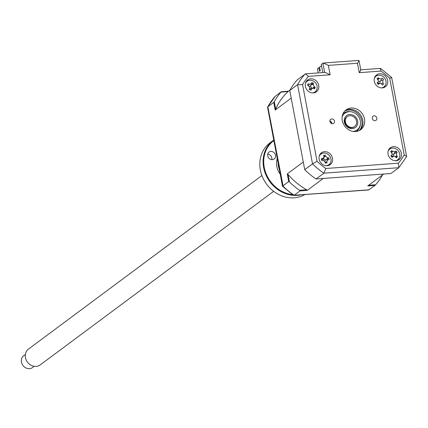 <?xml version="1.0" encoding="UTF-8"?>
<svg xmlns="http://www.w3.org/2000/svg" width="428" height="428" viewBox="0 0 428 428"><rect width="100%" height="100%" fill="white"/><g stroke="black" fill="none" stroke-linecap="round" stroke-linejoin="round"><path stroke-width="0.64" d="M329.897 121.006A2.52 2.204 -126.6 0 1 331.812 123.157A2.52 2.204 -126.6 0 1 331.861 123.644M329.94 121.493A2.52 2.204 53.4 0 0 333.722 123.355A2.52 2.204 53.4 0 0 334.498 121.161A2.52 2.204 53.4 0 0 330.716 119.305A2.52 2.204 53.4 0 0 329.94 121.493M372.285 118.406A2.52 2.204 53.4 0 0 376.068 120.268A2.52 2.204 53.4 0 0 376.838 118.075A2.52 2.204 53.4 0 0 373.055 116.218A2.52 2.204 53.4 0 0 372.285 118.406M319.154 159.205A7.383 6.457 53.4 0 0 330.223 164.646A7.383 6.457 53.4 0 0 332.486 158.237A7.383 6.457 53.4 0 0 321.417 152.796A7.383 6.457 53.4 0 0 319.154 159.205M329.025 165.331A7.383 6.457 53.4 0 0 330.025 163.56M388.057 154.182A7.383 6.457 53.4 0 0 399.126 159.623A7.383 6.457 53.4 0 0 401.389 153.208A7.383 6.457 53.4 0 0 390.32 147.772A7.383 6.457 53.4 0 0 388.057 154.182M397.928 160.307A7.383 6.457 53.4 0 0 398.976 158.397M374.291 81.336A7.383 6.457 53.4 0 0 385.366 86.772A7.383 6.457 53.4 0 0 387.629 80.362A7.383 6.457 53.4 0 0 376.554 74.927A7.383 6.457 53.4 0 0 374.291 81.336M384.162 87.456A7.383 6.457 53.4 0 0 385.211 85.552M305.389 86.36A7.383 6.457 53.4 0 0 316.463 91.801A7.383 6.457 53.4 0 0 318.726 85.386A7.383 6.457 53.4 0 0 307.652 79.95A7.383 6.457 53.4 0 0 305.389 86.36M315.259 92.48A7.383 6.457 53.4 0 0 316.308 90.576M342.277 120.594A12.305 10.759 53.4 0 0 360.729 129.657A12.305 10.759 53.4 0 0 364.501 118.973A12.305 10.759 53.4 0 0 346.049 109.91A12.305 10.759 53.4 0 0 342.277 120.594M359.83 130.251A12.305 10.759 53.4 0 0 362.778 120.257A12.305 10.759 53.4 0 0 345.225 110.601M406.333 157.023L398.885 167.594L390.951 173.517L316.067 178.974A66.447 58.096 -126.6 0 1 304.72 169.67L289.761 90.495A66.447 58.096 -126.6 0 1 297.326 79.811L305.576 73.841L325.205 72.412L330.127 74.788L308.433 76.371L305.576 73.841M289.761 90.495L297.572 84.685A66.447 58.096 -126.6 0 1 305.143 74.001M308.781 80.448A7.383 6.457 53.4 0 0 306.651 80.903M377.683 75.424A7.383 6.457 53.4 0 0 375.554 75.879M391.443 148.27A7.383 6.457 53.4 0 0 389.32 148.725M322.396 153.304A7.383 6.457 53.4 0 0 320.417 153.754M360.478 69.967C361.173 69.561 360.761 70.459 359.247 72.664L357.471 63.264L328.351 65.388L323.429 63.012L321.284 64.387L322.835 72.583M308.433 76.371A62.756 54.864 53.4 0 0 302.585 84.632L297.572 84.685L312.536 163.86L317.068 161.292A62.756 54.864 53.4 0 0 325.836 168.488L398.35 163.202A62.756 54.864 53.4 0 0 404.198 154.941L389.71 78.276A62.756 54.864 53.4 0 0 380.941 71.085L359.247 72.664M304.72 169.67L312.536 163.86A66.447 58.096 -126.6 0 0 323.878 173.169L325.836 168.488M316.067 178.974L323.878 173.169L398.762 167.706M384.141 86.756L384.253 87.339M396.424 151.753L396.66 152.983L396.424 151.753M397.906 159.601L398.019 160.19M375.163 76.414A66.447 58.096 -126.6 0 1 375.511 76.676M377.908 78.549A66.447 58.096 -126.6 0 1 378.555 79.084M382.771 82.882A66.447 58.096 -126.6 0 1 383.162 83.262M314.682 87.012L314.099 87.836M357.471 63.264C358.985 61.06 359.397 60.161 358.701 60.567M360.756 69.818L358.98 60.418L323.429 63.012M360.825 69.812L380.385 68.389L380.941 71.085M380.626 68.453L391.679 77.516L406.6 156.455L404.198 154.941M391.369 77.848C392.037 77.286 391.486 77.431 389.71 78.276M406.552 156.782L406.6 156.455M398.885 167.594L398.35 163.202M356.15 131.482L356.834 131.022A11.075 9.684 53.4 0 0 360.387 124.409M350.981 111.751A11.075 9.684 53.4 0 0 343.62 113.249A11.075 9.684 53.4 0 0 342.989 113.768L343.62 113.249M331.315 123.414A20.919 18.286 -126.6 0 1 331.074 121.734M321.546 65.762L319.593 67.212L320.267 70.791L319.55 71.326L318.876 67.747L319.684 67.688M318.213 72.921L317.437 68.812L318.876 67.747M275.696 109.145L274.278 101.639A66.447 58.096 53.4 0 1 281.052 92.079L281.319 91.71L288.547 91.185L288.146 91.56A61.771 54.003 53.4 0 0 275.696 109.145L275.199 110.039L291.206 98.135L303.275 162.025L287.268 173.929L288.039 174.474A61.771 54.003 53.4 0 0 306.71 189.786L307.283 190.353L300.055 190.877L299.611 190.305L306.71 189.786M307.283 190.353L323.295 178.449L383.723 174.041L367.716 185.945L374.944 185.415L368.61 189.962L293.56 195.35L282.501 186.271L267.586 107.348L267.858 106.781L283.122 186.137M396.082 157.488A61.771 54.003 53.4 0 0 396.398 156.787M355.133 130.952A12.305 10.759 -126.6 0 1 354.962 131.562M342.566 114.886A12.305 10.759 -126.6 0 1 343.197 114.897M275.199 110.039L273.754 102.399L274.278 101.639M382.343 175.068L382.509 174.731M374.944 185.415L375.597 184.762A66.447 58.096 53.4 0 0 382.365 175.202M288.039 174.474L289.456 181.975L288.713 181.568L287.268 173.929M289.456 181.975A66.447 58.096 53.4 0 0 299.611 190.305M288.713 181.568L282.817 185.955A66.447 58.096 53.4 0 0 294.159 195.259L293.806 195.414M300.055 190.877L294.159 195.259L369.048 189.802M281.319 91.71L275.188 96.353M273.754 102.399L267.858 106.781A66.447 58.096 53.4 0 1 275.423 96.097M281.052 92.079L288.146 91.56M289.954 90.137L288.547 91.185M375.597 184.762L368.615 185.276M381.396 87.901A6.645 5.81 53.4 0 0 385.874 84.054A6.645 5.81 53.4 0 0 384.274 77.65A6.645 5.81 53.4 0 0 374.329 78.399M377.87 83.567L377.02 83.15A16.815 3.354 -48.9 0 1 377.956 82.197L378.373 81.539L377.94 79.72A16.815 3.761 -131.7 0 0 376.982 78.72L377.828 78.442L378.122 77.682A16.815 11.866 46.5 0 1 379.176 78.586L381.583 78.886A16.815 3.354 -48.9 0 1 382.407 78.217L383.563 79.544A16.815 4.745 146.9 0 1 382.841 80.33L382.862 82.813A16.815 11.866 46.5 0 1 383.6 83.968L382.461 85.006A16.815 3.761 -131.7 0 0 381.621 83.947L380.208 83.267L379.219 83.647A16.815 4.745 146.9 0 1 378.175 84.477L377.87 83.567M377.828 78.442L378.122 77.682M377.571 79.335L378.074 78.067M380.069 83.273A2.9 2.536 -126.6 0 1 380.299 81.111L380.909 80.576L382.841 80.33M381.551 83.861L382.862 82.813M377.79 83.481A2.9 2.536 -126.6 0 1 378.566 83.326L380.208 83.267M377.523 83.294L377.956 82.197M378.373 81.539L377.844 83.086A2.9 2.536 -126.6 0 1 377.71 83.412M377.86 79.635L379.176 78.586M380.299 81.111A2.9 2.536 -126.6 0 1 378.448 81.202M380.909 80.576L381.583 78.886M312.494 92.924A6.645 5.81 53.4 0 0 317.191 87.777A6.645 5.81 53.4 0 0 313.168 80.951A6.645 5.81 53.4 0 0 305.426 83.423M312.627 83.091L313.462 83.209A16.815 7.934 124.7 0 1 313.21 84.321L314.227 86.702A16.815 10.866 14.8 0 1 315.281 87.451L314.735 88.013L314.724 88.949A16.815 2.766 -155.5 0 0 313.622 88.339L312.815 88.141L311.445 89.099A16.815 7.934 124.7 0 1 310.84 90.308L310.23 89.58L309.316 89.532L309.802 88.211L309.369 89.473L309.786 88.254L308.765 85.873A16.815 2.766 -155.5 0 0 307.497 85.284L308.053 83.792A16.815 10.866 14.8 0 1 309.369 84.241L311.547 83.481L311.937 82.433L312.627 83.091M313.317 88.205L315.281 87.451M313.462 83.209L311.108 84.787L311.937 82.433M309.284 89.73L309.679 89.463L309.348 89.473M309.412 89.115L309.31 89.645M308.16 85.589L309.369 84.241M311.755 88.179A2.9 2.536 -126.6 0 1 310.712 85.595A2.9 2.536 -126.6 0 1 309.476 86.435M310.712 85.595L311.547 83.481M311.076 84.872L313.21 84.321M312.938 88.141L314.227 86.702M309.551 88.944A2.9 2.536 -126.6 0 1 311.183 88.195L312.815 88.141M309.942 89.484L311.445 89.099M325.89 165.738A6.645 5.81 53.4 0 0 326.345 165.706A6.645 5.81 53.4 0 0 330.887 158.718A6.645 5.81 53.4 0 0 323.52 153.058A6.645 5.81 53.4 0 0 319.122 156.632M324.478 155.487L325.146 155.091A16.815 11.037 88.8 0 1 325.617 156.306L327.661 157.879A16.815 7.618 -20.5 0 1 328.795 157.895L329.169 159.574A16.815 0.487 174.4 0 1 328.067 159.703L326.81 161.645A16.815 11.037 88.8 0 1 326.917 163.036L326.093 162.752L325.339 163.212A16.815 2.937 -100.3 0 0 325.087 161.838L323.044 160.265A16.815 0.487 174.4 0 1 321.69 160.404L321.316 158.729A16.815 7.618 -20.5 0 1 322.632 158.435L323.868 157.402L323.894 156.493A16.815 2.937 -100.3 0 0 323.568 155.268L324.478 155.487M325.264 162.779L326.093 162.752M323.942 156.739L325.146 155.091M321.535 160.318L322.065 160.34A2.9 2.536 -126.6 0 1 322.15 160.356M321.749 160.313L323.167 160.254L321.749 160.302M323.868 157.402L323.343 158.954A2.9 2.536 -126.6 0 1 322.182 160.291M323.932 157.13L325.617 156.306M324.665 160.933A2.9 2.536 -126.6 0 1 325.772 159.928A2.9 2.536 -126.6 0 1 323.557 158.317M325.772 159.928L326.564 159.762L327.661 157.879M328.795 157.895L326.564 159.762L328.067 159.703M326.65 159.751L329.169 159.574M325.2 162.437L326.81 161.645M395.162 160.746A6.645 5.81 53.4 0 0 399.666 156.803A6.645 5.81 53.4 0 0 397.89 150.335A6.645 5.81 53.4 0 0 388.094 151.25M396.478 151.812L397.254 152.272A16.815 5.008 145.3 0 1 396.563 153.09L396.665 155.578A16.815 11.84 43.9 0 1 397.435 156.712L396.333 157.793A16.815 3.734 -133.5 0 0 395.467 156.76L394.092 156.129L393.065 156.541A16.815 5.008 145.3 0 1 392.048 157.408L391.716 156.509L390.855 156.118A16.815 3.098 -50.5 0 1 391.764 155.134L392.139 154.513L391.663 152.646A16.815 3.734 -133.5 0 0 390.678 151.673L391.775 150.592A16.815 11.84 43.9 0 1 392.861 151.464L395.263 151.683A16.815 3.098 -50.5 0 1 396.066 150.977L396.478 151.812M391.262 152.245L391.775 150.592M395.638 156.964L397.227 156.702M396.066 150.977L394.611 153.352L396.563 153.09M391.556 152.534L392.861 151.464M393.878 156.134A2.9 2.536 -126.6 0 1 394.022 153.903A2.9 2.536 -126.6 0 1 392.225 154.075M394.022 153.903L395.263 151.683M391.583 156.381A2.9 2.536 -126.6 0 1 392.449 156.188L394.092 156.129M391.866 156.707L393.065 156.541M391.336 156.231L391.764 155.134M392.139 154.513L391.615 156.06A2.9 2.536 -126.6 0 1 391.502 156.327M344.401 122.413A7.383 6.457 -126.6 0 1 349.323 114.549A7.383 6.457 -126.6 0 1 357.583 120.723A7.383 6.457 -126.6 0 1 352.661 128.582A7.383 6.457 -126.6 0 1 344.401 122.413M347.087 116.817A6.153 5.377 53.4 0 0 345.022 122.627A6.153 5.377 53.4 0 0 354.421 126.677M353.068 131.417A10.336 9.036 53.4 0 0 360.221 120.386A10.336 9.036 53.4 0 0 351.629 111.863A10.336 9.036 53.4 0 0 342.159 116.742M353.373 116.582A6.153 5.377 53.4 0 0 345.851 118.433A6.153 5.377 53.4 0 0 348.617 126.549A6.153 5.377 53.4 0 0 356.139 124.703A6.153 5.377 53.4 0 0 353.373 116.582M25.396 354.438L23.733 355.673A7.383 6.457 53.4 0 0 25.284 367.582A7.383 6.457 53.4 0 0 32.544 367.524L34.203 366.288M261.904 175.539L28.494 349.066A9.844 8.608 53.4 0 0 30.559 364.945A9.844 8.608 53.4 0 0 40.243 364.87L273.647 191.337M293.613 195.382A31.255 27.328 -126.6 0 1 263.632 167.589A31.255 27.328 -126.6 0 1 273.208 140.454L269.94 142.882A31.255 27.328 53.4 0 0 260.363 170.023A31.255 27.328 53.4 0 0 304.843 194.612M300.938 194.895A31.255 27.328 -126.6 0 1 293.972 195.403M273.867 140.577A30.763 26.894 53.4 0 0 264.263 167.418A30.763 26.894 53.4 0 0 292.533 194.654M275.488 155.252A4.307 3.766 53.4 0 0 269.03 152.079A4.307 3.766 53.4 0 0 267.709 155.819A4.307 3.766 53.4 0 0 274.171 158.991A4.307 3.766 53.4 0 0 275.488 155.252M271.823 159.649A4.307 3.766 53.4 0 0 271.839 157.969A4.307 3.766 53.4 0 0 267.725 154.139M273.208 140.454A31.255 27.328 -126.6 0 1 273.765 140.047M302.585 84.632L317.068 161.292M328.351 65.388L330.127 74.788M324.665 72.45L322.915 63.178M344.797 111.029A12.305 10.759 -126.6 0 1 361.82 120.969A12.305 10.759 -126.6 0 1 359.301 130.54M378.026 83.797L379.219 83.647M321.893 159.703L322.632 158.435M395.36 156.648L396.665 155.578M278.136 163.17A15.627 13.664 53.4 0 0 278.414 166.064A15.627 13.664 53.4 0 0 279.222 168.916M280.217 174.175A16.858 14.739 -126.6 0 1 276.825 166.503A16.858 14.739 -126.6 0 1 277.264 158.547M275.3 96.209L267.639 107.021"/></g></svg>
